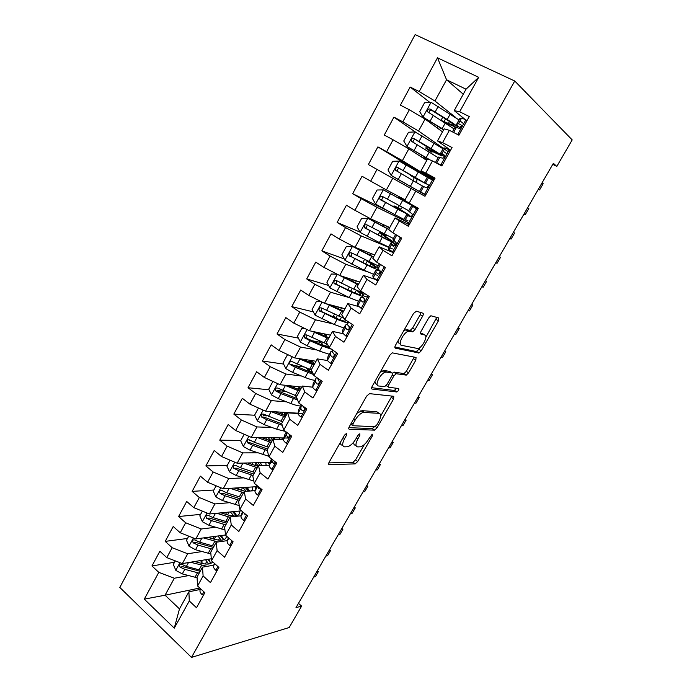 <?xml version="1.0" encoding="UTF-8"?>
<svg xmlns="http://www.w3.org/2000/svg" width="692" height="692" viewBox="0 0 692 692"><rect width="100%" height="100%" fill="white"/><g stroke="black" fill="none" stroke-linecap="round" stroke-linejoin="round"><path stroke-width="1.04" d="M346.536 433.4L344.486 435.156L329.15 462.187C328.38 463.718 328.397 464.54 329.228 464.669L355.186 463.882L357.703 461.486L372.4 435.882L372.253 434.178L368.628 439.178C366.12 443.252 363.473 445.795 360.67 446.798L357.773 446.911C355.351 446.435 355.377 443.788 357.851 438.97L359.797 435.553L359.814 433.789L357.842 435.502L355.887 438.927C353.344 443.096 350.61 445.7 347.695 446.738L344.616 446.859C342.064 446.375 342.047 443.659 344.555 438.711L346.545 435.207L346.536 433.4M422.613 316.192C423.452 314.557 423.53 313.545 422.855 313.156L416.35 311.201L413.505 313.511L395.521 345.213C394.691 346.848 394.639 347.825 395.366 348.163L419.006 353.007L421.238 350.783L438.425 320.837L438.711 317.931L430.865 315.76L428.668 317.974L421.143 331.131C420.321 332.722 420.243 333.7 420.909 334.046L424.646 334.989C428.417 335.577 422.622 347.393 418.02 348.569L401.594 345.343C397.528 344.901 403.28 332.653 408.219 331.304L412.735 331.797L415.01 329.53L422.613 316.192L420.217 314.678L420.918 312.576M552.761 164.359L556.818 166.4L553.366 163.321L295.977 607.654L301.608 606.106L298.46 603.355M556.818 166.4L572.197 139.905L514.744 81.016L191.494 657.4L119.802 587.422L415.139 34.6L514.744 81.016M301.608 606.106L289.178 627.532L191.494 657.4M369.545 393.644L366.656 396.092L349.33 426.627C348.534 428.192 348.534 429.066 349.33 429.256L374.606 430.147L377.036 427.803L393.627 398.903L393.765 396.291L369.545 393.644M372.209 386.3L389.864 355.186L392.226 352.851L416.039 357.461L415.823 360.221L408.574 372.858L406.282 375.107L396.127 373.723L393.783 376.033L388.904 384.57C388.108 386.119 388.065 387.027 388.783 387.278L398.627 388.532C399.18 389.553 398.601 390.703 396.888 391.975L372.14 389.086C371.37 388.826 371.396 387.901 372.209 386.3M199.789 588.027L165.068 595.207L179.479 608.899L174.263 628.137L189.288 600.959L196.502 607.732L204.849 592.698L197.566 585.986L203.111 575.934L210.446 582.621L218.897 567.414L211.493 560.779L217.106 550.616L224.563 557.207L233.109 541.81L225.592 535.271L231.275 524.986L238.844 531.491L247.502 515.903L239.856 509.459L245.617 499.036L253.307 505.445L262.069 489.668L254.301 483.319L260.131 472.774L267.942 479.08L276.817 463.112L268.928 456.858L274.828 446.184L282.768 452.395L291.747 436.219L283.737 430.069L289.706 419.257L297.776 425.364L306.867 408.989L298.728 402.943L304.774 392.001L312.974 397.995L322.187 381.413L313.909 375.479L320.033 364.39L328.363 370.281L337.696 353.482L329.28 347.661L335.482 336.433L343.95 342.211L353.404 325.197L344.85 319.488L351.129 308.122L359.745 313.779L369.312 296.548L360.618 290.96L366.985 279.438L375.73 284.983L385.427 267.519L376.595 262.06L383.039 250.392L391.932 255.806L401.758 238.117L392.771 232.78L399.301 220.956L408.349 226.249L418.305 208.327L409.162 203.119L415.788 191.139L424.983 196.303L435.069 178.138L425.779 173.061L432.483 160.933L441.833 165.95L452.049 147.552L442.603 142.613L449.402 130.312L458.908 135.2L469.271 116.55L459.661 111.749L454.212 110.633L466.036 89.19L446.548 79.762L434.948 101.006L455.82 117.553M174.263 628.137L144.291 599.142L158.797 572.362L174.332 578.235L188.656 575.588M174.54 562.276L151.955 565.944L158.797 572.362M151.955 565.944L159.878 551.239L166.789 557.605L172.144 547.709L187.705 553.756L202.047 551.559M187.489 538.462L165.198 541.378L172.144 547.709M165.198 541.378L173.216 526.5L180.231 532.779L185.655 522.771L201.225 528.991L215.619 527.269M200.594 514.381L178.597 516.526L185.655 522.771M178.597 516.526L186.71 501.466L193.838 507.66L199.322 497.531L214.918 503.923L229.372 502.721M213.854 490.022L192.151 491.372L199.322 497.531M192.151 491.372L200.369 476.139L207.6 482.246L213.153 471.996L228.767 478.561L243.325 477.895M227.253 465.379L205.879 465.924L213.153 471.996M205.879 465.924L214.191 450.509L221.535 456.521L227.158 446.141L242.78 452.897L257.493 452.802M240.816 440.449L219.762 440.173L227.158 446.141M219.762 440.173L228.17 424.568L235.635 430.485L241.326 419.983L256.966 426.929L271.895 427.457M254.682 415.235L233.818 414.11L241.326 419.983M233.818 414.11L242.33 398.315L249.916 404.128L255.668 393.497L271.325 400.633L286.566 401.853M269.024 389.778L248.039 387.728L255.668 393.497M248.039 387.728L256.654 371.742L264.361 377.46L270.191 366.691L285.857 374.026L301.53 376.024M283.582 364.061L262.432 361.025L270.191 366.691M262.432 361.025L271.16 344.841L278.988 350.455L284.888 339.556L300.562 347.09L316.884 349.988M298.356 338.103L277.008 333.994L284.888 339.556M277.008 333.994L285.839 317.611L293.797 323.112L299.766 312.083L315.457 319.816L332.731 323.813M313.372 311.902L291.764 306.625L299.766 312.083M291.764 306.625L300.709 290.043L308.788 295.432L314.834 284.265L330.534 292.206L349.339 297.629M328.639 285.493L306.703 278.919L314.834 284.265M306.703 278.919L315.76 262.13L323.968 267.406L330.093 256.092L345.801 264.257L367.634 271.887M344.192 258.886L321.832 250.867L330.093 256.092M321.832 250.867L330.992 233.861L339.339 239.025L345.542 227.564L361.259 235.946L388.541 247.286M360.056 232.123L337.142 222.452L345.542 227.564M337.142 222.452L346.424 205.239L354.909 210.281L361.189 198.682L376.915 207.28L404.439 220.67M388.774 211.38L352.652 193.691L361.189 198.682M352.652 193.691L362.054 176.252L370.678 181.166L377.036 169.419L411.204 188.631L404.733 200.36L409.162 203.119M427.414 177.065L377.884 146.894L368.36 164.558L377.036 169.419M377.884 146.894L386.646 151.678L393.091 139.784L408.825 148.841L426.756 160.423M415.918 132.371L393.921 117.156L384.276 135.044L393.091 139.784M393.921 117.156L402.822 121.809L409.353 109.76L425.087 119.059L442.508 131.861M429.905 102.451L410.157 87.036L400.391 105.158L409.353 109.76M410.157 87.036L419.214 91.552L437.491 57.808L478.691 77.322L459.661 111.749M450.596 150.181L437.5 140.934L444.16 128.868L449.402 130.312M442.603 142.613L437.5 140.934M460.336 121.135L463.666 123.773M463.268 94.207L446.548 79.762L437.491 57.808M419.214 91.552L434.948 101.006M434.515 179.133L421.013 170.838L427.587 158.926L432.483 160.933M425.779 173.061L421.013 170.838M425.087 119.059L418.556 131.022L443.321 148.322M444.402 149.074L448.165 151.704M402.822 121.809L418.556 131.022M415.788 191.139L411.221 188.596M408.825 148.841L402.381 160.648L434.031 180.006M386.646 151.678L402.381 160.648M409.206 224.71L395.071 217.893L388.67 229.502L392.771 232.78M399.301 220.956L395.071 217.893M392.771 178.251L386.404 189.902L405.036 199.815M370.678 181.166L386.404 189.902M393.636 252.736L379.13 246.81L372.806 258.272L376.595 262.06M383.039 250.392L379.13 246.81M404.682 220.791L408.738 222.755M376.915 207.28L370.627 218.793L389.752 227.538M354.909 210.281L370.627 218.793M375.323 279.421L363.387 275.364L357.141 286.687L360.618 290.96M366.985 279.438L363.387 275.364M389.734 247.779L392.364 248.869M361.259 235.946L355.048 247.312L374.649 254.933M339.339 239.025L355.048 247.312M358.733 306.565L347.834 303.554L341.675 314.739L344.85 319.488M351.129 308.122L347.834 303.554M375.929 274.793L377.659 275.399M345.801 264.257L339.668 275.477L359.728 281.99M323.968 267.406L339.668 275.477M342.964 333.674L332.489 331.399L326.399 342.436L329.28 347.661M335.482 336.433L332.489 331.399M330.534 292.206L324.479 303.295L344.988 308.727M308.788 295.432L324.479 303.295M327.662 360.567L317.325 358.897L311.313 369.796L313.909 375.479M320.033 364.39L317.325 358.897M315.457 319.816L309.48 330.767L330.421 335.153M293.797 323.112L309.48 330.767M312.689 387.191L302.352 386.05L296.41 396.819L298.728 402.943M304.774 392.001L302.352 386.05M300.562 347.09L294.654 357.902L316.019 361.259M278.988 350.455L294.654 357.902M297.984 413.513L287.561 412.873L281.696 423.513L283.737 430.069M289.706 419.257L287.561 412.873M285.857 374.026L280.018 384.709L301.798 387.062M264.361 377.46L280.018 384.709M283.512 439.541L272.951 439.377L267.155 449.878L268.928 456.858M274.828 446.184L272.951 439.377M271.325 400.633L265.555 411.195L298.036 413.202M298.114 413.202L302.88 413.505M249.916 404.128L265.555 411.195M269.223 465.258L258.514 465.552L252.796 475.932L254.301 483.319M260.131 472.774L258.514 465.552M256.966 426.929L251.265 437.353L283.876 437.958M284.403 437.967L289.247 438.053M235.635 430.485L251.265 437.353M255.114 490.671L244.259 491.406L238.602 501.665L239.856 509.459M245.617 499.036L244.259 491.406M242.78 452.897L237.148 463.207L269.941 462.464M270.849 462.446L272.562 462.403M221.535 456.521L237.148 463.207M241.171 515.799L230.168 516.959L224.58 527.096L225.592 535.271M231.275 524.986L230.168 516.959M228.767 478.561L223.205 488.742L256.213 486.718M207.6 482.246L223.205 488.742M227.4 540.625L216.25 542.208L210.731 552.225L211.493 560.779M217.106 550.616L216.25 542.208M214.918 503.923L209.416 513.983L241.499 510.843M193.838 507.66L209.416 513.983M213.785 565.165L202.496 567.155L197.038 577.05L197.566 585.986M203.111 575.934L202.496 567.155M201.225 528.991L195.801 538.93L225.549 534.977M180.231 532.779L195.801 538.93M200.334 589.42L188.899 591.807L179.479 608.899M189.288 600.959L188.899 591.807M187.705 553.756L182.333 563.582L211.311 558.773M166.789 557.605L182.333 563.582M465.067 119.396L454.212 110.633M174.332 578.235L165.068 595.207L144.291 599.142M466.036 89.19L478.691 77.322M238.671 488.466L236.024 488.638M250.66 440.579L249.466 440.562M266.861 415.901L263.28 415.702M284.646 391.3L277.648 390.617M303.823 366.968L293.356 365.462M319.808 342.229L312.005 340.724M334.141 316.979L332.567 316.599M367.461 297.127L364.208 296.15M393.765 246.352L392.122 245.66M407.951 220.774L406.351 219.987M432.405 180.102L428.53 177.74M446.98 153.849L444.1 151.859M461.253 126.921L460.491 126.333M340.447 442.283C340.343 444.169 340.992 445.138 342.393 445.198L342.808 445.51M353.854 441.92C353.534 444.082 354.114 445.207 355.584 445.285L356.095 445.665M328.804 462.922L353.041 462.265L355.558 459.869L364.355 444.532M380.712 415.987L391.932 396.092M348.863 427.665L372.132 428.599L374.554 426.696M352.963 423.902L352.963 425.736L374.822 426.704L376.733 425.035L378.766 421.489C381.249 416.722 381.344 414.006 379.06 413.332L363.127 412.423C360.255 413.487 357.574 416.074 355.082 420.182L352.963 423.902L351.484 422.821M376.898 411.801L379.06 413.332M356.882 413.314L362.028 410.65L376.837 411.749M392.425 373.187L394.258 372.123L404.024 373.585L406.316 371.336L414.179 357.089M386.171 385.539L388.368 387.001M371.647 387.684L394.397 390.461L396.551 388.264M386.456 372.088L385.245 372.218C380.211 373.481 374.225 385.859 378.559 385.98L384.648 386.664L387.044 384.32L391.932 375.747C392.745 374.182 392.788 373.256 392.07 372.971L386.456 372.088L384.129 370.505L380.124 372.348M374.787 381.759L376.249 384.38M390.158 371.673L392.07 372.971M384.129 370.505L389.769 371.405M403.488 331.174L405.832 329.764L410.365 330.266L412.631 328.008L420.217 314.678M397.883 341.044L399.232 343.786M423.054 333.968L424.646 334.989M420.468 333.016L422.319 333.492M425.822 337.289L436.79 317.351M394.873 346.986L416.281 351.545L418.954 349.287L420.018 347.427M175.301 560.875L173.337 564.473L175.872 570.433L182.29 573.893L197.082 577.759M202.704 563.651L200.542 560.563M190.369 562.25L207.107 566.341M194.729 561.523L200.766 563.184C206.891 564.733 210.878 564.3 212.721 561.878M200.766 570.286L186.382 566.428L181.486 564.162C179.263 563.989 178.778 564.983 180.05 567.146L184.799 569.326L199.192 573.149M210.705 563.106L207.825 559.352M205.334 564.041L206.796 561.385L208.491 564.015M200.213 571.298L182.74 566.687L180.05 567.146M206.796 561.385L205.498 559.733M210.766 563.435L208.785 559.188M203.535 595.068L202.142 594.739C200.412 593.035 199.703 591.565 200.031 590.311L200.568 588.745M316.72 571.843L318.441 571.462L315.414 576.678L313.692 577.067M318.441 571.462L317.429 570.615M188.752 536.144L186.494 540.296L189.072 546.23L195.525 549.725L210.878 553.946M214.546 539.302L212.954 536.646M203.491 537.909L217.954 541.966M207.79 537.338L214.001 539.146C220.878 540.954 224.935 540.383 226.172 537.424L226.284 535.876M214.018 546.256L199.659 542.173L194.841 539.924C192.532 539.665 192.021 540.651 193.293 542.891L198.059 545.097L212.418 549.154M223.525 539.795L220.212 535.686M218.542 540.089L219.649 538.091L221.137 540.192M213.387 547.407L195.948 542.519L193.293 542.891M219.649 538.091L217.911 535.989M223.689 539.743L221.405 535.53M202.367 511.128L199.806 515.834L202.419 521.759L208.915 525.271L224.926 529.89M226.405 514.528L225.661 512.391M233.282 512.443L234.718 512.296M216.734 513.265L229.986 517.296M242.338 511.89L242.088 511.336M220.973 512.85L227.383 514.831C234.242 516.76 238.238 516.327 239.38 513.551L239.181 511.068M227.426 521.95L213.093 517.633L208.318 515.384C205.965 515.064 205.412 516.042 206.674 518.334L211.475 520.592L225.808 524.873M236.223 515.869L232.65 511.708M231.907 515.86L232.642 514.537L233.81 516.024M226.708 523.238L209.287 518.057L206.692 518.351L209.313 518.074M232.642 514.537L230.384 511.933M236.725 515.756L234.207 511.691M217.158 570.537L215.74 570.225C213.984 568.556 213.248 567.129 213.534 565.935L214.382 563.366M328.908 550.797L330.594 550.486L327.55 555.745L325.845 556.083M330.594 550.486L329.574 549.647M230.938 545.72L229.502 545.434C227.711 543.782 226.941 542.398 227.192 541.265L228.334 537.658M341.217 529.544L342.877 529.293L339.798 534.613L338.128 534.881M342.877 529.293L341.848 528.463M216.146 485.801L213.266 491.095L215.93 496.994L222.452 500.532L239.233 505.592M238.731 489.512L238.982 487.877M246.637 489.071L248.316 488.959M230.099 488.318L243.575 492.652M255.772 488.318L254.993 486.796M234.277 488.068L245.331 491.337M251.516 490.922L252.736 489.408L252.416 486.952M240.98 497.358L226.682 492.808L221.89 490.516C219.572 490.178 218.992 491.156 220.142 493.439L225.047 495.801L239.345 500.325M245.444 491.329L245.781 490.714L246.265 491.277M240.185 498.794L222.694 493.266L220.142 493.439M245.141 487.402L248.514 491.121M245.781 490.714L242.892 487.54M246.862 487.298L247.364 487.843L247.701 487.246M249.665 491.043L247.364 487.843M230.081 460.18L226.889 466.062L229.597 471.935L236.154 475.508L253.843 481.052M260.209 465.474L262.13 465.422M243.584 463.06L257.32 467.723M269.396 464.574L268.314 462.498M247.693 462.965L258.081 466.347M266.117 465.344L265.797 462.559M254.699 472.48L240.435 467.688L235.626 465.361C233.342 464.998 232.728 465.967 233.775 468.25L238.775 470.716L253.047 475.482M253.826 474.072L236.266 468.173L233.775 468.25M257.805 462.74L260.244 465.5M258.341 465.872L255.435 462.792M259.682 462.697L260.668 463.726L261.256 462.663M262.156 465.448L260.668 463.726M244.89 520.609L243.428 520.341C241.612 518.715 240.807 517.374 241.024 516.31L242.416 511.613M353.655 508.075L355.29 507.885L352.176 513.256L350.533 513.464M243.852 512.824L244.743 514.191L245.816 514.476M355.29 507.885L354.243 507.072M258.998 495.187L257.519 494.944C255.668 493.344 254.829 492.047 255.011 491.052L256.775 485.343M366.224 486.381L367.824 486.268L364.675 491.692L363.066 491.822M257.718 486.113L258.834 488.76L260.633 488.491M367.824 486.268L366.76 485.455M244.198 434.247L240.669 440.726L243.428 446.582L250.02 450.181L268.781 456.27M257.156 437.465L271.229 442.491M282.768 439.532L281.756 437.915M261.204 437.534L271.921 441.237M279.914 439.481L279.3 437.872M268.574 447.309L254.345 442.274L249.527 439.904C247.278 439.532 246.629 440.484 247.572 442.759L252.667 445.337L267.302 450.475M267.614 449.047L250.002 442.785L247.572 442.759M270.849 437.716L272.518 440.164M271.299 441.063L268.098 437.664M272.527 437.742L274.127 439.333L274.975 437.794M273.288 469.47L271.783 469.245C269.897 467.671 269.024 466.425 269.162 465.491L271.437 458.848M378.913 464.47L380.479 464.418L377.304 469.903L375.73 469.972M272.172 459.427L271.87 460.595L273.106 463.034C274.023 463.64 274.759 463.268 275.286 461.901M380.479 464.418L379.406 463.623M258.479 407.995L254.613 415.096L257.415 420.926L264.041 424.559L276.592 429.187L285.476 431.41M270.823 411.515L285.303 416.973M274.802 411.766L285.934 415.831M282.613 421.843L263.591 414.145C261.377 413.755 260.694 414.698 261.541 416.965L266.731 419.655L282.267 425.346M281.782 423.798L263.92 417.094L261.541 416.965M285.709 412.743L284.291 413.236L286.021 415.667M283.288 414.975L281.021 412.147M285.355 412.415L286.972 413.946M287.742 443.434L286.22 443.235C284.3 441.695 283.391 440.484 283.495 439.619L284.49 435.268L286.28 432.024M391.741 442.335L393.272 442.352L390.063 447.888L388.523 447.888M286.748 432.379L286.237 434.671L287.543 436.989C289.014 437.543 289.749 436.764 289.732 434.671M393.272 442.352L392.182 441.565M272.933 381.43L268.721 389.163L271.575 394.968L278.245 398.627L290.752 403.479C294.896 405.071 298.2 405.927 300.674 406.031M296.444 396.767L294.853 395.322M284.585 385.202L299.541 391.144M288.443 385.617L300.103 390.132M296.825 396.075L277.821 388.082C275.641 387.676 274.932 388.61 275.684 390.868L280.961 393.661L297.621 400.019M297.05 398.514L278.002 391.084M299.887 388.264L297.871 388.575L298.269 389.51M295.138 388.29L294.524 386.837L294.956 386.326M298.096 386.664L300.717 389.008M288.737 355.091L287.327 354.97L283.011 362.911L285.908 368.698L292.604 372.382L305.085 377.469C309.212 379.138 312.49 380.09 314.912 380.315M311.521 372.694L306.271 367.98M298.399 358.491L313.952 365.013M302.084 359.07L314.445 364.122M311.443 370.09L292.232 361.7C290.078 361.285 289.334 362.201 290 364.442L295.354 367.365L313.459 374.51M312.784 373.023L292.266 364.77L290 364.442M314.384 363.577L312.204 363.291M308.312 361.674L312.222 361.743M310.803 360.437L314.626 363.784M304.843 328.501L301.833 328.311L297.456 336.347L300.415 342.108L307.144 345.818L319.592 351.147L329.314 354.287M323.718 345.723L319.635 341.147M312.23 331.347L328.536 338.561M315.621 332.056L328.959 337.8M327.402 344.261L306.807 334.989C304.688 334.573 303.918 335.482 304.497 337.705L309.93 340.741L322.368 346.104L331.52 349.218M329.081 347.306L321.062 344.642L307.378 338.665L306.712 338.137L306.781 335.707M323.83 333.769L327.29 337.151M320.967 301.539L316.512 301.323L312.092 309.454L315.094 315.189L334.271 324.505L343.889 327.956M334.807 317.611L333.622 315.708M325.967 303.684L343.301 311.789M328.882 304.463L343.647 311.158M344.097 318.372L321.572 307.966C319.479 307.542 318.683 308.433 319.185 310.639L337.073 319.401L347.28 323.026M346.104 320.327L346.138 320.534C345.853 321.797 342.384 320.967 335.715 318.026L322.065 311.789L321.339 311.175L321.529 308.744M337.99 307.758L338.371 308.822M337.16 274.188L331.373 274.006L326.901 282.241L329.954 287.941L349.123 297.534L358.646 301.305M341.658 276.125L358.508 284.196M338.846 275.053L358.24 284.689M363.248 292.976L353.768 289.109L336.511 280.597C334.444 280.182 333.622 281.064 334.046 283.244L351.968 292.37L362.513 296.453M362.66 294.048L359.909 291.808M357.271 290.709L360.74 294.135C360.584 295.181 357.184 294.169 350.541 291.081L336.935 284.585L336.148 283.893L336.468 281.445M373.559 256.914L352.591 246.447L346.424 246.352L341.891 254.682L344.997 260.365L364.165 270.235L373.576 274.326M378.42 270.39L380.349 271.082M352.591 246.447L373.36 257.26M378.239 265.901L351.631 252.9C349.598 252.476 348.751 253.35 349.105 255.512L367.045 265.01C373.568 268.219 377.477 269.776 378.766 269.672M377.78 267.96L369.113 261.827M369.831 265.84L371.016 263.695L375.514 267.423C375.479 268.245 372.166 267.043 365.558 263.808L351.994 257.043L351.155 256.265L351.614 253.8M371.016 263.695L365.99 260.27M384.994 238.351L385.755 236.975L379.277 232.642L383.697 233.732M386.776 235.323L385.747 235.713L382.702 234.527L393.964 242.33C394.094 243.048 390.21 241.378 382.304 237.313L379.389 242.598L388.688 247.027M388.792 229.286L367.919 218.343L361.656 218.352L357.063 226.794L360.229 232.443L379.389 242.598M367.919 218.343L388.67 229.493M389.579 227.85L387.529 226.518M389.458 228.066L385.444 225.566M385.755 236.975L390.461 240.383C390.565 240.989 387.33 239.588 380.747 236.206L367.236 229.164L366.345 228.308L366.968 225.808M393.411 238.498L366.95 224.857C364.935 224.433 364.07 225.298 364.355 227.443L382.304 237.313M400.348 210.524L400.677 209.927L393.99 205.879L397.822 207.522L399.327 205.723M402.303 207.34L400.772 209.226L397.424 207.79L409.119 214.987L397.753 209.269L394.803 214.624L403.981 219.39M410.304 204.521L383.437 189.893L377.079 190.006L372.434 198.552L375.652 204.166L394.803 214.624M383.437 189.893L413.851 206.45L402.017 199.434L410.685 203.984M410.33 204.477L398.583 197.523L408.54 202.73M400.677 209.927L405.599 213.024L382.659 200.94L381.733 199.997L382.572 197.436M408.764 210.757L382.451 196.459C380.462 196.044 379.571 196.891 379.796 199.019L397.753 209.269M412.908 180.603L413.799 179.565L413.928 177.507L410.676 175.526L417.769 178.951M398.99 161.098L391.188 175.396L387.987 169.955L392.693 161.305L399.146 161.089L418.279 172.005L415.286 177.446L426.307 183.977L414.119 177.472L416.93 179.167L416.8 181.226L415.875 182.29M391.188 175.396L425.658 195.075M391.265 175.534L425.649 195.092M418.279 172.005L427.284 177.299M415.286 177.446L398.151 167.706C396.179 167.291 395.27 168.139 395.435 170.241L422.431 186.061M395.435 170.241L397.32 171.339C397.122 169.151 398.073 168.338 400.175 168.9L417.596 179.254M302.378 417.086L300.83 416.904C298.883 415.39 297.932 414.24 297.993 413.444L298.771 409.465L301.314 404.872M404.699 419.966L406.195 420.053L402.952 425.649L401.447 425.58M301.427 404.95L300.769 408.427L302.153 410.633C303.9 411.039 304.592 410.105 304.221 407.839L302.638 405.849M406.195 420.053L405.097 419.283M315.621 390.253L317.187 390.409L315.621 390.253C313.64 388.766 312.654 387.667 312.672 386.94L313.225 383.351L315.993 378.351L315.474 381.872L316.953 383.948C318.683 384.345 319.393 383.429 319.081 381.188L317.351 377.953M417.786 397.364L419.257 397.528L415.978 403.185L414.499 403.038M316.659 377.451L315.993 378.351M319.168 382.961L319.297 381.984M317.567 378.1L317.256 378.662L317.559 378.1M419.257 397.528L418.141 396.758M332.125 363.508L330.594 363.265C328.579 361.821 327.55 360.766 327.524 360.117L327.861 356.916L330.655 351.865L330.369 354.979L331.926 356.934C333.639 357.314 334.374 356.406 334.132 354.209L332.169 351.735L332.333 349.78M330.594 363.265L332.186 363.404M431.021 374.528L432.448 374.761L429.135 380.479L427.699 380.254M332.238 350.896L330.655 351.865M334.02 356.259L334.158 354.278M432.448 374.761L431.315 374.009M347.254 336.269L345.749 335.949L342.566 332.956L342.661 330.171L345.498 325.05L345.446 327.757L347.09 329.591C348.794 329.954 349.547 329.055 349.365 326.883L347.263 324.47L347.566 321.304M345.749 335.949L347.367 336.061M444.385 351.45L445.778 351.761L442.439 357.539L441.029 357.236M347.272 324.332L345.498 325.05M349.062 329.098L349.2 326.589M347.263 324.47L348.621 322.014L347.263 324.47M445.778 351.761L444.636 351.017M362.565 308.693L361.103 308.295L357.79 305.466L357.652 303.087L360.523 297.906L360.705 300.207L362.444 301.894C364.13 302.24 364.909 301.349 364.779 299.221L362.556 296.877L362.34 294.628L363.387 292.733M361.103 308.295L362.746 308.373M457.896 328.12L459.254 328.518L455.872 334.348L454.506 333.977M363.222 297.698C361.397 297.214 360.497 297.292 360.523 297.906M364.277 301.565L364.096 299.844L364.84 299.402M362.556 296.877L364.459 293.425L362.556 296.877M459.254 328.518L458.095 327.792M378.074 280.77L373.213 277.63L372.824 275.675L375.73 270.434L376.163 272.302L377.988 273.859C379.666 274.188 380.462 273.297 380.392 271.195L378.031 268.928L377.564 267.112L379.406 263.799M376.647 280.286L378.308 280.346M471.555 304.549L472.87 305.025L469.453 310.924L468.121 310.466M380.444 271.394C377.218 270.088 375.644 269.759 375.73 270.434M379.648 273.669L379.32 272.397L380.479 272.224M378.031 268.928L380.496 264.465L378.031 268.928M472.87 305.025L471.693 304.307M401.196 239.129L400.331 237.615L396.611 235.064M400.331 237.615L401.697 238.221M401.732 238.169L400.538 237.391M393.774 252.493L388.826 249.44L388.186 247.926L391.127 242.615L391.81 244.042L393.731 245.47C395.4 245.772 396.222 244.89 396.196 242.814L392.987 239.25L395.634 234.476M392.381 251.931L394.077 251.957M485.351 280.727L486.632 281.289L483.18 287.241L481.883 286.713M396.118 244.285C392.615 242.65 390.945 242.096 391.127 242.615M395.141 245.418L394.734 244.605L395.902 244.708M393.705 240.626L396.698 235.202L393.705 240.626M486.632 281.289L485.438 280.58M417.259 210.212L416.368 208.707L411.584 205.654L417.977 208.915M416.368 208.707L417.7 209.408M417.708 209.391L415.209 207.678L417.933 208.993M409.673 223.862L403.739 219.831L406.714 214.451L409.673 216.708C411.333 216.994 412.173 216.112 412.198 214.07L408.6 211.051L411.584 205.654M408.323 223.205L410.036 223.205M499.295 256.654L500.541 257.286L497.046 263.315L495.801 262.692M411.273 216.535L406.714 214.451M410.676 216.812L410.33 216.466L411.057 216.665M409.577 211.977L412.605 206.484L409.577 211.977M500.541 257.286L499.33 256.594M433.521 180.923L432.612 179.427L427.431 177.022L424.412 182.489L428.409 184.98M432.612 179.427L433.91 180.223M419.49 191.381L420.641 191.987L423.703 186.451L420.641 191.987L425.744 194.928L419.49 191.381L422.501 185.932L425.822 187.584C427.474 187.843 428.339 186.961 428.4 184.946L424.412 182.489M424.464 194.115L426.211 194.089M509.848 238.437L511.068 239.121L509.857 238.42M511.068 239.121L514.597 233.031L513.395 232.313M443.062 148.797L415.062 131.912L408.514 132.241L403.747 140.995L407.078 146.548L430.19 159.99M407.078 146.548L428.979 159.497M427.18 159.653L421.186 156.825M427.085 159.826L424.516 158.589L426.877 160.215M430.052 150.38L441.851 155.925C442.482 155.743 438.918 153.321 431.142 148.659L414.05 138.582C412.095 138.175 411.169 139.014 411.282 141.107L438.148 157.672M429.905 150.648L431.912 151.998L431.929 153.745M428.953 151.963L428.867 150.38L425.762 148.088L432.898 151.513L433.521 150.38M411.282 141.107L413.107 142.327C412.977 140.147 413.946 139.343 416.013 139.914L438.296 153.909L432.898 151.513M449.99 151.263L449.073 149.775L445.043 147.932L443.477 148.036L440.415 153.572L444.636 156.868M449.073 149.775L450.328 150.657M442.067 165.526L439.472 164.687M442.093 165.483L435.562 162.585M440.821 164.644L442.586 164.592M444.774 156.496L444.065 155.639L444.852 155.657M524 214.001L525.245 214.676L524.069 213.889M525.245 214.676L528.809 208.517L527.65 207.712M435.458 162.525L438.486 157.058L442.179 158.087C443.832 158.312 444.705 157.439 444.818 155.449L441.928 153.555L440.415 153.572M441.928 153.555L445.034 147.932L441.928 153.555M459.03 119.941L431.177 102.364L424.525 102.805L419.698 111.671L423.097 117.19L443.78 129.551M423.097 117.19L443.607 129.871M442.586 131.705L441.73 131.298M457.066 127.51L457.585 127.527C458.389 127.043 454.938 124.37 447.205 119.5L430.156 109.094C428.21 108.696 427.275 109.526 427.327 111.602L454.056 128.928M456.478 127.371L444.653 122.631M440.96 120.347L448.39 123.435L449.48 121.455M427.327 111.602L429.101 112.943C429.023 110.772 430.017 109.976 432.059 110.556L445.371 118.808C451.798 122.856 454.679 125.079 454.013 125.486L448.39 123.435M466.685 121.204L465.742 119.725L461.564 118.081L459.73 118.678L456.625 124.283C456.011 124.534 457.256 125.762 460.353 127.968M465.742 119.725L466.962 120.711M458.069 134.767L459.177 134.715M460.881 127.501L460.292 126.385L461.469 126.082M538.315 189.297L539.57 189.954L538.437 189.08M539.57 189.954L543.177 183.735L542.061 182.835M452.43 131.869L454.67 127.812L456.417 127.38L458.744 128.202C460.396 128.409 461.296 127.527 461.443 125.555L460.751 124.595L458.415 123.781L456.625 124.283M458.415 123.781L461.564 118.081L458.415 123.781M456.417 127.38L453.606 132.475L456.417 127.38M343.085 437.629L344.555 438.711M358.499 434.602L359.797 435.553M356.449 437.941L357.851 438.97M371.163 434.974L372.4 435.882M355.558 459.869L357.703 461.486M352.825 462.299L354.97 463.917M328.613 464.194L329.228 464.669M345.187 434.213L346.545 435.207M391.395 397.355L393.627 398.903M375.315 426.566L377.036 427.803M372.132 428.599L374.32 430.19M348.785 428.85L349.33 429.256M350.749 424.118L352.583 425.468M362.028 410.65L364.295 412.276M353.595 419.101L355.082 420.182M413.548 358.707L415.823 360.221M406.316 371.336L408.574 372.858M403.626 373.619L405.893 375.15M394.258 372.123L396.551 373.68M392.295 375.012L393.783 376.033M387.468 383.576L388.904 384.57M394.397 390.461L396.628 392.001M371.673 388.766L372.14 389.086M412.631 328.008L415.01 329.53M409.846 330.3L412.216 331.84M407.268 329.643L409.647 331.191M436.098 319.375L438.425 320.837M418.954 349.287L421.238 350.783M416.281 351.545L418.573 353.05M179.963 562.674L175.811 570.286M197.505 572.742L195.014 577.275M201.536 562.155L202.6 560.217M201.597 565.321L199.088 569.871M184.799 569.326L182.29 573.893M188.501 562.561L186.382 566.428M202.28 594.765L203.906 591.833M193.423 537.987L189.002 546.083M210.74 548.713L208.214 553.297M214.286 538.99L215.783 536.274M214.875 541.213L212.34 545.815M198.059 545.097L195.525 549.725M201.874 538.125L199.659 542.173M207.038 513.023L202.358 521.604M224.13 524.415L221.578 529.051M227.564 514.883L229.113 512.054M228.317 516.82L225.748 521.474M211.475 520.592L208.915 525.271M215.411 513.395L213.093 517.633M215.878 570.26L217.937 566.549M213.543 565.9L214.762 563.712L213.534 565.935M229.64 545.46L232.131 540.962M227.201 541.239L228.905 538.16L227.192 541.265M220.817 487.756L215.861 496.847M237.676 499.823L235.09 504.52M241.101 490.282L242.598 487.557M241.906 492.15L239.311 496.856M225.047 495.801L222.452 500.532M229.104 488.388L226.682 492.808M222.833 493.344L220.255 493.517M234.77 462.178L229.528 471.788M251.378 474.954L248.765 479.703M254.803 465.396L255.928 463.346M255.659 467.187L253.038 471.953M238.775 470.716L236.154 475.508M242.961 463.069L240.435 467.688M236.508 468.32L233.974 468.397M243.567 520.367L246.508 515.064M241.032 516.275L243.229 512.305L241.024 516.31M245.383 514.121L244.743 514.191M257.666 494.97L261.057 488.846M255.019 491.026L257.692 486.191M260.495 488.656L258.834 488.76M248.878 436.306L243.359 446.435M265.244 449.791L262.597 454.592M271.757 437.733L271.212 438.719M268.66 440.224L269.292 439.065M269.577 441.928L266.922 446.747M252.667 445.337L250.02 450.181M256.983 437.456L254.345 442.274M250.348 443.001L247.848 442.975M271.93 469.262L275.797 462.299M269.171 465.465L271.878 460.578M274.681 462.991L273.106 463.034M263.168 410.114L257.346 420.788M279.274 424.326L276.592 429.187M285.528 412.735L284.68 414.274M283.651 416.376L280.961 421.255M266.731 419.655L264.041 424.559M271.126 411.628L268.427 416.549M264.353 417.38L261.896 417.25M286.367 443.252L290.709 435.424M283.495 439.602L286.237 434.654L283.495 439.619M289.022 437.024L287.543 436.989M277.63 383.602L271.506 394.821M293.46 398.566L290.752 403.479M299.056 388.169L298.313 389.527M297.897 390.513L295.181 395.452M280.961 393.661L278.245 398.627M285.398 385.548L282.673 390.522M278.521 391.456L276.108 391.222M292.266 356.769L285.839 368.551M307.828 372.495L305.085 377.469M311.097 372.322L311.841 370.964M307.663 369.364L308.026 368.706M311.971 361.535L312.438 360.696M312.317 364.347L309.566 369.346M295.354 367.365L292.604 372.382M299.852 359.139L297.093 364.182M292.863 365.22L290.493 364.874M307.084 329.6L300.337 341.96M322.368 346.104L319.592 351.147M325.43 346.337L326.719 343.993M321.624 344.01L322.584 342.255M325.975 336.096L326.901 334.418M326.909 337.86L324.124 342.921M309.93 340.741L307.144 345.818M314.488 332.42L311.694 337.523M307.378 338.665L305.051 338.215M322.083 302.093L315.016 315.042M337.073 319.401L334.271 324.505M340.049 319.825L341.441 317.308M335.888 318.104L337.324 315.483M340.464 309.782L341.545 307.819M341.675 311.054L338.855 316.175M324.686 313.796L321.867 318.934M329.288 305.371L326.468 310.535M322.065 311.789L319.791 311.227M337.272 274.248L329.876 287.803M351.968 292.37L349.123 297.534M354.849 293.001L356.337 290.303M350.714 291.159L352.245 288.382M355.351 282.743L356.363 280.9M356.622 283.928L353.768 289.109M339.616 286.514L336.762 291.721M344.279 277.994L341.416 283.218M336.935 284.585L334.703 283.902M352.436 246.438L344.919 260.218M367.045 265.01L364.165 270.235M365.722 263.894L367.236 261.152M370.41 255.374L371.362 253.653M371.751 256.464L368.862 261.706M354.737 258.903L351.847 264.171M359.459 250.27L356.562 255.564M351.994 257.043L349.806 256.239M385.747 235.713L382.84 233.965M367.763 218.343L360.151 232.296M396.282 243.29L395.807 244.146M380.92 236.292L381.889 234.527M385.669 227.668L386.465 226.215M387.07 228.654L384.147 233.965M370.038 230.938L367.115 236.283M374.822 222.201L371.889 227.564M367.236 229.164L365.099 228.239M400.357 209.209L397.407 207.505M383.273 189.902L375.574 204.028M416.307 207.193L415.953 207.825M396.3 208.353L396.715 207.591M401.109 199.616L401.351 199.175M402.58 200.507L399.621 205.879M385.53 202.635L382.572 208.041M390.375 193.786L387.408 199.218M382.659 200.94L380.583 199.884M413.392 180.88L410.408 186.304M428.46 185.292L427.224 187.506M401.222 173.969L398.229 179.444M406.126 165.016L403.125 170.509M400.175 168.9L398.151 167.706M416.93 179.167L413.928 177.507M300.977 416.921L305.812 408.202M297.993 413.418L300.769 408.41L297.993 413.444M303.52 410.719L302.153 410.633M315.768 390.262L321.114 380.643M312.672 386.923L315.483 381.854L312.672 386.94M318.173 384.095L316.953 383.948M330.75 363.283L336.606 352.73M332.169 351.718L332.99 350.23L332.169 351.735M330.369 354.979L327.524 360.117L330.369 354.97M332.999 357.115L331.926 356.934M345.905 335.966L352.289 324.462M342.566 332.947L345.446 327.748L342.566 332.956M347.99 329.79L347.09 329.591M361.259 308.303L368.187 295.821M357.79 305.457L360.705 300.19L357.79 305.466M363.162 302.101L362.444 301.894M376.803 280.295L384.285 266.809M373.213 277.622L376.163 272.293L373.213 277.63M378.515 274.041L377.988 273.859M392.546 251.931L400.409 237.754M391.81 244.042L388.826 249.44L391.81 244.034M408.488 223.205L416.454 208.854M404.63 220.886L407.657 215.428L404.63 220.895M424.628 194.115L432.699 179.574M425.641 182.947L428.72 177.394L425.649 182.947M414.897 131.921L407 146.41M429.23 152.128L426.203 157.62M444.861 155.726L444.532 156.305M444.333 156.677L443.607 157.975M424.014 158.01L424.628 156.885M428.746 149.411L429.55 147.958M434.178 143.14L431.142 148.659M417.112 144.948L414.084 150.493M422.085 135.874L419.032 141.436M416.013 139.914L414.05 138.582M431.912 151.998L428.867 150.38M440.986 164.644L449.16 149.913M439.965 157.101L436.86 162.707L439.956 157.101M431.012 102.381L423.011 117.052M445.267 123.02L442.205 128.574M439.584 129.724L440.562 127.951M444.143 121.446L445.536 118.912M450.284 113.92L447.205 119.5M433.209 115.547L430.13 121.161M438.235 106.36L435.156 112M432.059 110.556L430.156 109.094M457.68 134.568L465.837 119.872M353.041 462.265L355.186 463.882M372.417 428.564L374.606 430.147M360.852 410.788L363.127 412.423M404.024 373.585L406.282 375.107M393.834 372.166L396.127 373.723M394.648 390.426L396.888 391.975M382.918 370.627L385.245 372.218M410.365 330.266L412.735 331.797M405.832 329.764L408.219 331.304M416.714 351.501L419.006 353.007M225.54 538.566L226.172 537.424M238.792 514.614L239.38 513.551M239.043 487.773L238.679 488.431M252.182 490.394L252.736 489.408M252.736 462.853L251.888 464.401M257.683 486.216L255.011 491.052M266.602 437.638L265.754 439.178M271.87 460.595L269.162 465.491M280.623 412.121L279.784 413.652M294.524 386.837L293.979 387.823M278.002 391.092L275.684 390.868M319.713 341.009L319.479 341.441M306.712 338.137L304.497 337.705M345.888 320.976L346.138 320.534M334.461 314.177L333.483 315.95M338.414 306.988L337.86 307.992M321.339 311.175L319.185 310.639M349.391 287.016L347.86 289.81M353.301 279.905L352.496 281.376M336.148 283.893L334.046 283.244M378.308 270.589L378.801 269.698M364.502 259.526L362.876 262.484M368.369 252.485L367.573 253.947M351.147 256.265L349.105 255.512M386.136 235.721L383.23 233.982M393.523 243.126L393.852 242.529M379.277 232.642L378.083 234.822M383.627 224.736L382.832 226.18M366.345 228.308L364.355 227.443M400.772 209.226L397.822 207.522M393.99 205.879L393.48 206.821M398.583 197.523L398.289 198.068M381.733 199.997L379.796 199.019M410.944 175.041L410.676 175.526M421.826 155.242L421.065 156.626M426.748 146.289L425.762 148.088M441.937 155.752L442.214 155.259M437.768 126.238L436.929 127.769M442.75 117.173L441.029 120.313M457.741 127.233L458.225 126.368"/></g></svg>
